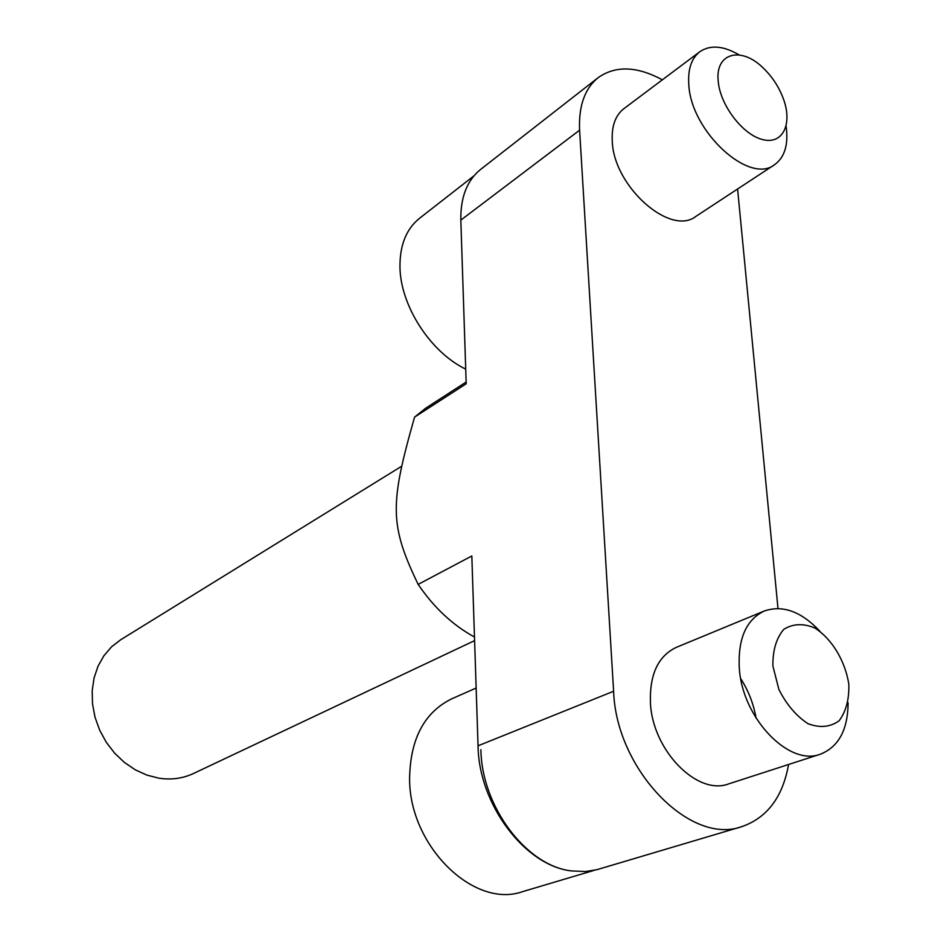 <?xml version="1.0" encoding="UTF-8"?>
<svg xmlns="http://www.w3.org/2000/svg" width="941" height="941" viewBox="0 0 941 941"><rect width="100%" height="100%" fill="white"/><g stroke="black" fill="none" stroke-linecap="round" stroke-linejoin="round"><path stroke-width="1.41" d="M476.146 688.047L451.809 698.775C424.438 712.231 410.37 738.673 409.606 778.078C408.829 845.547 473.782 909.265 522.726 891.597L594.3 870.307M480.898 749.636C481.604 806.484 526.348 865.873 571.434 870.931C524.937 865.72 478.734 804.414 478.04 745.801L471.829 555.978L418.157 584.396C433.954 607.615 452.727 625.153 474.476 637.022M819.823 631.164C801.203 611.45 782.689 604.734 764.304 611.003L676.308 647.361C658.159 656.018 649.525 674.462 650.431 702.704C652.336 750.283 697.375 796.18 728.816 783.841L820.399 754.188C838.631 746.919 847.865 729.793 848.112 702.786M756.082 718.124C753.6 703.962 748.495 690.8 740.743 678.649M764.304 611.003C746.131 619.719 737.803 638.821 739.32 668.322C742.284 718.054 788.934 766.68 820.399 754.188M772.879 665.934L778.877 689.435C786.523 704.55 796.215 715.972 807.978 723.688C819.87 728.134 830.244 727.17 839.09 720.794C846.053 711.525 849.288 699.304 848.806 684.142C845.171 660.782 831.868 638.798 814.777 627.965C803.155 623.165 792.793 623.66 783.677 629.435C776.29 638.28 772.69 650.443 772.879 665.934M662.346 79.832C636.951 66.129 615.567 65.4 598.182 77.644C584.737 88.56 578.539 106.062 579.597 130.187L613.614 691.259C616.108 769.479 690.176 845.806 741.814 826.633L596.959 869.672L585.467 871.531L571.434 870.931M473.946 175.849L419.486 218.336C406.43 228.886 399.925 244.86 399.96 266.279C400.007 305.084 430.119 352.005 465.713 369.131M739.132 54.919C723.394 45.697 710.279 44.639 699.775 51.755L623.836 108.709C615.355 115.378 611.497 126.2 612.273 141.197C613.603 186.541 670.415 236.614 695.881 216.395L774.561 164.71C784.759 157.312 788.605 144.455 786.111 126.141M699.775 51.755C691.376 58.366 687.718 69.422 688.812 84.89C691.094 131.705 749.424 184.906 774.561 164.71M718.242 81.408C720.23 105.416 742.99 135.01 762.786 139.609C782.7 144.773 792.698 124.2 783.488 99.076C778.983 86.866 772.043 76.327 762.669 67.47C740.567 45.991 714.901 53.178 718.242 81.408M466.136 382.034L425.803 408.123L414.581 417.11L466.195 383.787L460.831 220.112C460.478 197.292 467.054 180.413 480.545 169.486L598.182 77.644M401.372 466.418L120.742 639.727L111.614 646.761L103.957 655.665L98.029 666.181L94.065 677.967L92.194 690.682L92.512 703.892L95.006 717.171L99.628 730.075L106.204 742.167L114.531 753.047L124.318 762.363L135.245 769.797L146.925 775.125L158.982 778.195C171.321 780.042 182.789 778.489 193.399 773.537L474.593 640.621M418.157 584.396C389.386 524.713 389.809 504.164 414.581 417.11M777.995 608.509L737.591 188.988M741.814 826.633C767.127 817.847 782.712 797.133 788.57 764.492M613.614 691.259L478.04 745.801M579.597 130.187L460.831 220.112"/></g></svg>

